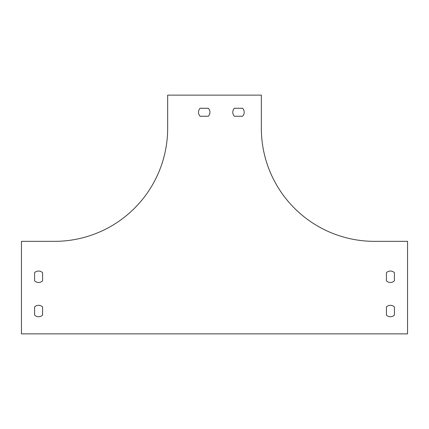 <?xml version="1.0" encoding="UTF-8"?>
<svg xmlns="http://www.w3.org/2000/svg" width="429" height="429" viewBox="0 0 429 429"><rect width="100%" height="100%" fill="white"/><g stroke="black" fill="none" stroke-linecap="round" stroke-linejoin="round"><path stroke-width="0.64" d="M21.45 333.869L407.55 333.869L407.55 241.345L374.42 241.345A113.09 113.09 0 0 1 261.336 128.255L261.336 95.131L167.664 95.131L167.664 128.255A113.09 113.09 0 0 1 54.58 241.345L21.45 241.345L21.45 333.869M242.567 116.259A5.711 5.711 0 0 0 242.567 108.264L234.411 108.264A5.711 5.711 0 0 0 234.411 116.259L242.567 116.259L234.411 116.259A5.711 5.711 0 0 1 234.411 108.264L242.567 108.264A5.711 5.711 0 0 1 242.567 116.259M34.588 306.944L34.588 315.106A5.711 5.711 0 0 0 42.584 315.106L42.584 306.944A5.711 5.711 0 0 0 34.588 306.944L34.588 315.106A5.711 5.711 0 0 0 42.584 315.106L42.584 306.944M386.416 306.944L386.416 315.106A5.711 5.711 0 0 0 394.412 315.106L394.412 306.944A5.711 5.711 0 0 0 386.416 306.944L386.416 315.106A5.711 5.711 0 0 0 394.412 315.106L394.412 306.944A5.711 5.711 0 0 0 386.416 306.944M394.412 280.834L394.412 272.678A5.711 5.711 0 0 0 386.416 272.678L386.416 280.834A5.711 5.711 0 0 0 394.412 280.834L394.412 272.678A5.711 5.711 0 0 0 386.416 272.678L386.416 280.834M42.584 280.834L42.584 272.678A5.711 5.711 0 0 0 34.588 272.678L34.588 280.834A5.711 5.711 0 0 0 42.584 280.834L42.584 272.678A5.711 5.711 0 0 0 34.588 272.678L34.588 280.834M208.296 116.259A5.711 5.711 0 0 0 208.296 108.264L200.139 108.264A5.711 5.711 0 0 0 200.139 116.259L208.296 116.259L200.139 116.259A5.711 5.711 0 0 1 200.139 108.264L208.296 108.264"/></g></svg>
